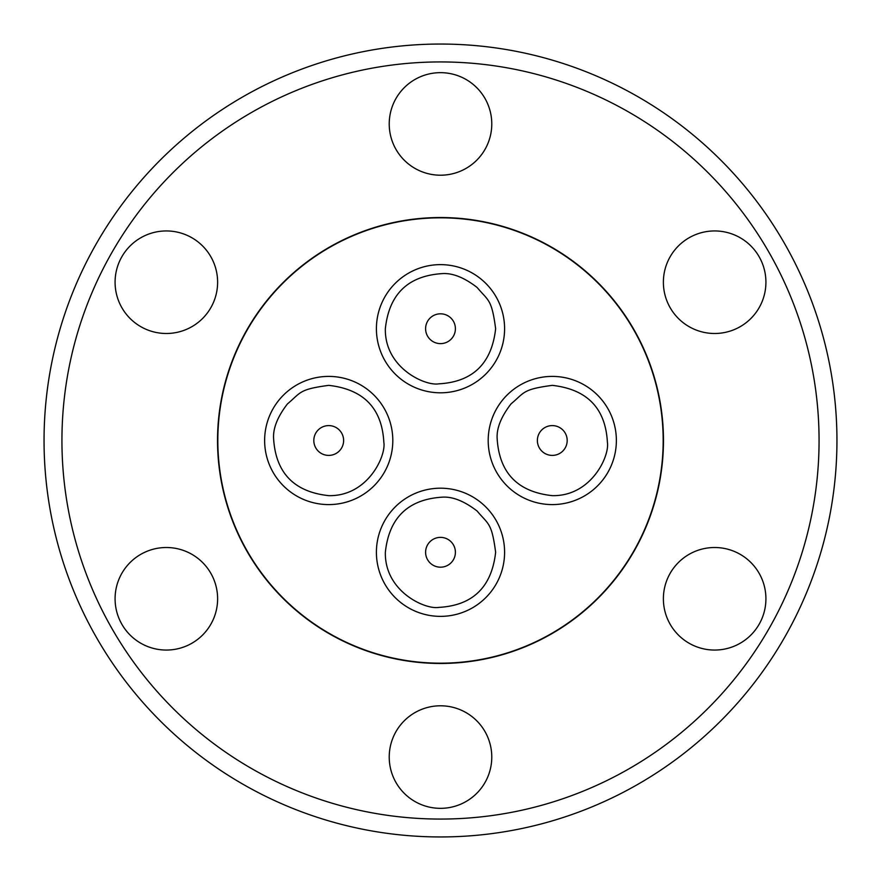 <?xml version="1.0" encoding="UTF-8"?>
<svg xmlns="http://www.w3.org/2000/svg" width="881" height="881" viewBox="0 0 881 881"><rect width="100%" height="100%" fill="white"/><g stroke="black" fill="none" stroke-linecap="round" stroke-linejoin="round"><path stroke-width="1.32" d="M440.5 217.53A222.97 222.97 0 0 1 663.47 440.5A222.97 222.97 0 0 1 440.5 663.47A222.97 222.97 0 0 1 217.53 440.5A222.97 222.97 0 0 1 440.5 217.53M714.656 230.943A51.274 51.274 0 0 0 663.382 282.217A51.274 51.274 0 0 0 714.656 333.492A51.274 51.274 0 0 0 765.919 282.217A51.274 51.274 0 0 0 714.656 230.943M714.656 547.508A51.274 51.274 0 0 0 663.382 598.783A51.274 51.274 0 0 0 714.656 650.057A51.274 51.274 0 0 0 765.919 598.783A51.274 51.274 0 0 0 714.656 547.508M440.5 705.791A51.274 51.274 0 0 0 389.226 757.065A51.274 51.274 0 0 0 440.5 808.34A51.274 51.274 0 0 0 491.774 757.065A51.274 51.274 0 0 0 440.5 705.791M166.344 547.508A51.274 51.274 0 0 0 115.081 598.783A51.274 51.274 0 0 0 166.344 650.057A51.274 51.274 0 0 0 217.618 598.783A51.274 51.274 0 0 0 166.344 547.508M166.344 230.943A51.274 51.274 0 0 0 115.081 282.217A51.274 51.274 0 0 0 166.344 333.492A51.274 51.274 0 0 0 217.618 282.217A51.274 51.274 0 0 0 166.344 230.943M440.5 72.66A51.274 51.274 0 0 0 389.226 123.935A51.274 51.274 0 0 0 440.5 175.209A51.274 51.274 0 0 0 491.774 123.935A51.274 51.274 0 0 0 440.5 72.66M819.066 440.5A378.566 378.566 0 0 1 440.5 819.066A378.566 378.566 0 0 1 61.934 440.5A378.566 378.566 0 0 1 440.5 61.934A378.566 378.566 0 0 1 819.066 440.5M44.05 440.5A396.45 396.45 0 0 0 440.5 836.95A396.45 396.45 0 0 0 836.95 440.5A396.45 396.45 0 0 0 440.5 44.05A396.45 396.45 0 0 0 44.05 440.5M440.5 217.827A222.673 222.673 0 0 1 663.173 440.5A222.673 222.673 0 0 1 440.5 663.173A222.673 222.673 0 0 1 217.827 440.5A222.673 222.673 0 0 1 440.5 217.827M552.277 376.407A64.093 64.093 0 0 1 616.37 440.5A64.093 64.093 0 0 1 552.277 504.593A64.093 64.093 0 0 1 488.195 440.5A64.093 64.093 0 0 1 552.277 376.407A64.093 64.093 0 0 1 616.37 440.5A64.093 64.093 0 0 1 552.277 504.593A64.093 64.093 0 0 1 488.195 440.5A64.093 64.093 0 0 1 552.277 376.407M552.277 385.36C587.175 389.303 605.544 408.277 607.394 442.284C609.784 455.785 591.437 496.466 552.277 495.651C517.709 491.939 499.329 472.954 497.159 438.716C496.466 428.419 501.08 416.823 511.002 403.916C524.713 392.43 522.4 389.336 552.277 385.36M376.407 328.723A64.093 64.093 0 0 1 440.5 264.63A64.093 64.093 0 0 1 504.593 328.723A64.093 64.093 0 0 1 440.5 392.805A64.093 64.093 0 0 1 376.407 328.723A64.093 64.093 0 0 1 440.5 264.63A64.093 64.093 0 0 1 504.593 328.723A64.093 64.093 0 0 1 440.5 392.805M495.64 328.723C491.697 363.611 472.723 381.98 438.716 383.841C425.215 386.23 384.534 367.873 385.349 328.723C389.061 294.144 408.046 275.775 442.284 273.606C452.581 272.901 464.177 277.515 477.084 287.437C488.57 301.148 491.664 298.835 495.64 328.723M328.723 376.407A64.093 64.093 0 0 1 392.805 440.5A64.093 64.093 0 0 1 328.723 504.593A64.093 64.093 0 0 1 264.63 440.5A64.093 64.093 0 0 1 328.723 376.407A64.093 64.093 0 0 1 392.805 440.5A64.093 64.093 0 0 1 328.723 504.593A64.093 64.093 0 0 1 264.63 440.5A64.093 64.093 0 0 1 328.723 376.407M328.723 385.36C363.611 389.303 381.98 408.277 383.841 442.284C386.23 455.785 367.873 496.466 328.723 495.651C294.144 491.939 275.775 472.954 273.606 438.716C272.901 428.419 277.515 416.823 287.437 403.916C301.148 392.43 298.835 389.336 328.723 385.36M376.407 552.277A64.093 64.093 0 0 1 440.5 488.195A64.093 64.093 0 0 1 504.593 552.277A64.093 64.093 0 0 1 440.5 616.37A64.093 64.093 0 0 1 376.407 552.277A64.093 64.093 0 0 1 440.5 488.195A64.093 64.093 0 0 1 504.593 552.277A64.093 64.093 0 0 1 440.5 616.37M495.64 552.277C491.697 587.175 472.723 605.544 438.716 607.394C425.215 609.784 384.534 591.437 385.349 552.277C389.061 517.709 408.046 499.329 442.284 497.159C452.581 496.466 464.177 501.08 477.084 511.002C488.57 524.713 491.664 522.4 495.64 552.277M552.277 425.6A14.9 14.9 0 0 1 567.188 440.5A14.9 14.9 0 0 1 552.277 455.4A14.9 14.9 0 0 1 537.377 440.5A14.9 14.9 0 0 1 552.277 425.6M440.5 313.812A14.9 14.9 0 0 1 455.4 328.723A14.9 14.9 0 0 1 440.5 343.623A14.9 14.9 0 0 1 425.6 328.723A14.9 14.9 0 0 1 440.5 313.812M328.723 425.6A14.9 14.9 0 0 1 343.623 440.5A14.9 14.9 0 0 1 328.723 455.4A14.9 14.9 0 0 1 313.812 440.5A14.9 14.9 0 0 1 328.723 425.6M440.5 537.377A14.9 14.9 0 0 1 455.4 552.277A14.9 14.9 0 0 1 440.5 567.188A14.9 14.9 0 0 1 425.6 552.277A14.9 14.9 0 0 1 440.5 537.377"/></g></svg>
